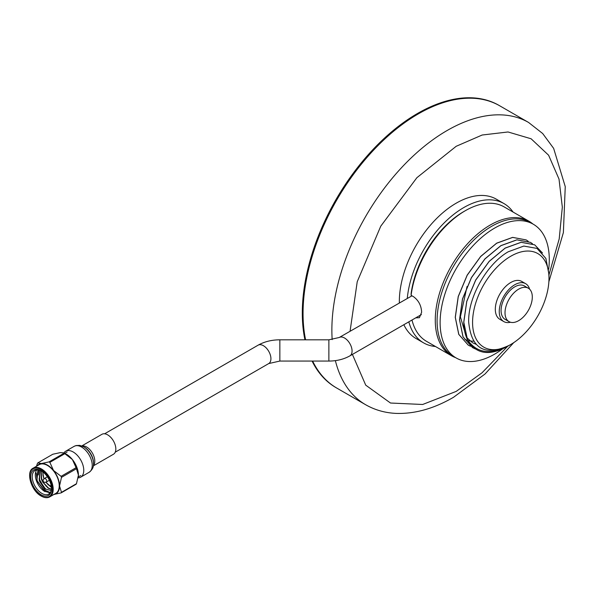 <?xml version="1.0" encoding="UTF-8"?>
<svg xmlns="http://www.w3.org/2000/svg" width="595" height="595" viewBox="0 0 595 595"><rect width="100%" height="100%" fill="white"/><g stroke="black" fill="none" stroke-linecap="round" stroke-linejoin="round"><path stroke-width="0.89" d="M352.411 354.419L365.724 385.151L390.498 403.023L422.658 404.481L456.194 391.398L481.98 372.834L507.714 346.238M548.984 274.764L559.196 238.945L562.327 207.164L559.017 179.095L548.612 155.228L531.104 138.776L508.048 131.971L482.158 135.02L456.194 146.288L416.872 177.712L380.755 226.189L357.231 281.703L350.068 331.244M418.292 113.898A162.963 94.084 120 0 0 305.599 339.819A162.963 94.084 120 0 1 418.292 113.898A162.963 94.084 120 0 1 499.77 105.828A162.963 94.084 120 0 0 418.292 113.898M335.364 360.622A162.963 94.084 120 0 0 365.62 404.719L336.807 388.089A162.963 94.084 120 0 1 312.635 361.061A162.963 94.084 120 0 0 336.807 388.089L336.049 387.65A162.963 94.084 120 0 1 312.085 361.061M548.694 269.178A77.194 44.566 120 0 0 533.298 224.226A77.194 44.566 120 0 0 494.705 228.049A77.194 44.566 120 0 0 444.279 296.072A77.194 44.566 120 0 0 456.112 357.93A77.194 44.566 120 0 0 494.705 354.107A77.194 44.566 120 0 0 502.403 349.027M533.298 224.226L530.271 222.478A77.194 44.566 120 0 0 491.671 226.301A77.194 44.566 120 0 0 441.245 294.324A77.194 44.566 120 0 0 453.078 356.174L456.112 357.93M464.821 339.343A56.823 32.807 120 0 0 467.811 340.429M467.982 340.474A56.823 32.807 120 0 0 473.627 341.195M548.873 281.777L563.376 232.593L565.25 186.629L553.648 148.378L542.699 133.54L528.576 122.458L499.012 105.389A162.963 94.084 120 0 0 417.534 113.459A162.963 94.084 120 0 0 304.938 339.819M529.595 289.17A21.874 12.629 120 0 0 525.653 283.689A21.874 12.629 120 0 0 514.72 284.774A21.874 12.629 120 0 0 500.432 304.045A21.874 12.629 120 0 0 503.787 321.575A21.874 12.629 120 0 0 510.503 322.245M525.653 283.689L521.711 281.413A21.874 12.629 120 0 0 510.778 282.499A21.874 12.629 120 0 0 496.49 301.769A21.874 12.629 120 0 0 499.845 319.299L503.787 321.575M518.662 289.148A19.3 11.141 120 0 0 506.055 306.157A19.3 11.141 120 0 0 509.015 321.62A19.3 11.141 120 0 0 518.662 320.66A19.3 11.141 120 0 0 531.268 303.658A19.3 11.141 120 0 0 528.308 288.196A19.3 11.141 120 0 0 518.662 289.148M528.308 288.196L524.366 285.92A19.3 11.141 120 0 0 514.72 286.872A19.3 11.141 120 0 0 502.113 303.881A19.3 11.141 120 0 0 505.073 319.344L509.015 321.62M455.636 357.654A77.618 44.818 -60 0 1 451.345 355.669A77.618 44.818 -60 0 1 435.272 320.14A77.618 44.818 -60 0 1 469.15 242.024A77.618 44.818 -60 0 1 528.97 221.228A77.618 44.818 -60 0 1 532.83 223.951M528.97 221.228L504.099 206.874A77.618 44.818 120 0 0 465.29 210.719A77.618 44.818 120 0 0 411.1 295.313L413.607 296.756C418.664 300.534 421.334 305.704 421.624 312.263L419.416 317.7L415.741 317.856M411.993 320.013A77.618 44.818 120 0 0 426.481 341.314L451.345 355.669M534.652 244.813L521.131 242.277L505.17 248.055L489.187 261.309L475.673 280.029L466.725 301.397L463.743 322.222C463.847 330.322 465.632 337.12 469.091 342.631C477.703 354.27 490.332 355.624 506.962 346.677L509.164 345.405C490.659 355.185 476.774 353.289 467.499 339.715L463.803 322.297L466.763 301.501L475.688 280.148L489.187 261.406L505.162 248.13L521.146 242.314L534.66 244.82L542.514 253.016M467.499 339.715A60.035 34.666 120 0 0 469.091 342.631M475.212 348.901L472.527 347.599L463.066 336.867L459.563 319.842L462.523 299.047L471.441 277.701L484.94 258.959L500.916 245.683L516.899 239.867L530.42 242.366L532.458 243.719M530.413 242.366L516.884 239.822L500.923 245.609L484.94 258.855L471.426 277.582L462.479 298.95L459.496 319.768L462.992 336.807L472.497 347.577M470.444 346.231L468.28 345.145L458.819 334.412L455.316 317.395L458.276 296.6L467.194 275.247L480.693 256.505L496.676 243.229L512.659 237.412L526.173 239.919L528.211 241.272M526.166 239.911L512.645 237.375L496.676 243.154L480.693 256.408L467.179 275.128L458.232 296.496L455.257 317.321L458.745 334.353L468.22 345.107M509.454 345.234L510.778 344.475A54.033 31.2 -60 0 1 472.571 322.416A54.033 31.2 -60 0 1 510.778 256.237A54.033 31.2 -60 0 1 548.984 278.296A54.033 31.2 -60 0 1 510.778 344.475L509.454 345.234C484.813 356.673 471.225 348.871 468.674 321.821C468.005 297.098 487.03 263.875 508.212 251.789L523.801 246.062L537.032 248.412L545.868 258.431L548.984 274.607L548.984 278.296M513.076 212.058A80.407 46.425 120 0 0 503.98 203.579A80.407 46.425 120 0 0 463.773 207.566A80.407 46.425 120 0 0 407.27 298.512L411.956 295.812M503.98 203.579L496.401 199.206A80.407 46.425 120 0 0 456.194 203.185A80.407 46.425 120 0 0 399.342 302.796M403.856 324.714A80.407 46.425 120 0 0 415.987 338.481L423.573 342.854A80.407 46.425 120 0 0 435.458 346.498M408.832 321.843A80.407 46.425 120 0 0 423.573 342.854M115.222 452.193L268.724 363.567L279.851 361.061L328.871 361.061C336.703 361.046 343.702 359.321 349.867 355.884A10.621 6.129 -120 0 0 352.069 351.02A10.621 6.129 -120 0 0 344.557 338.02A10.621 6.129 -120 0 0 339.247 337.491L407.27 298.512M465.29 210.719L463.773 211.589A75.476 43.576 120 0 0 411.123 293.551L411.1 295.313M467.053 286.478L460.396 316.838L466.383 337.246M466.48 337.365L472.482 342.69L476.015 344.289M93.326 465.87L113.444 454.253A11.513 6.649 -120 0 0 113.876 441.743A11.513 6.649 -120 0 0 102.89 433.911A11.513 6.649 -120 0 0 101.931 434.305L81.812 445.923M78.168 477.882A14.987 8.65 -120 0 0 79.418 477.696A14.987 8.65 -120 0 0 80.667 477.183A14.987 8.65 -120 0 0 81.225 460.902A14.987 8.65 -120 0 0 66.93 450.72A14.987 8.65 -120 0 0 65.681 451.226A14.987 8.65 -120 0 0 63.829 453.033M43.361 482.456A0.922 0.535 -120 0 1 43.019 482.374A0.922 0.535 -120 0 1 42.446 481.66A0.922 0.535 -120 0 1 42.461 480.901L44.112 478.722A2.016 1.16 60 0 1 44.32 478.536A2.016 1.16 60 0 1 45.332 478.64A2.016 1.16 60 0 1 46.648 480.41A2.016 1.16 60 0 1 46.336 482.032A2.016 1.16 60 0 1 46.068 482.114L43.361 482.456A0.922 0.535 -120 0 0 43.651 481.779A0.922 0.535 -120 0 0 43.019 480.864A0.922 0.535 -120 0 0 42.461 480.901L41.643 478.93L41.181 470.801M36.771 469.909A13.618 7.861 -120 0 0 36.526 481.043A13.618 7.861 -120 0 0 44.945 491.626L36.912 480.76L37.887 469.864M50.277 492.548L45.577 490.525L39.716 481.556L39.233 480.321L39.865 470.258M39.716 481.556L44.997 488.316L46.298 489.276L51.17 490.496M41.092 494.735A14.704 8.494 60 0 1 30.695 476.729A14.704 8.494 60 0 1 41.092 470.719L41.092 470.719A14.704 8.494 60 0 1 51.49 488.733A14.704 8.494 60 0 1 41.092 494.735M41.486 470.957A13.618 7.861 -120 0 0 35.053 470.489A13.618 7.861 -120 0 0 32.97 481.4A13.618 7.861 -120 0 0 41.858 493.404A13.618 7.861 -120 0 0 48.671 494.073A13.618 7.861 -120 0 0 51.482 488.272M64.044 453.234L64.595 453.338A17.017 9.825 60 0 1 66.395 454.223A17.017 9.825 60 0 1 72.412 459.563L64.84 453.695A19.338 11.164 -120 0 0 64.446 453.457A19.338 11.164 -120 0 0 64.044 453.234L49.05 461.891A19.338 11.164 60 0 1 49.452 462.114A19.338 11.164 60 0 1 49.854 462.352L64.84 453.695M33.186 468.146L39.211 464.665A16.586 9.572 60 0 1 47.503 465.483A16.586 9.572 60 0 1 58.34 480.098A16.586 9.572 60 0 1 55.796 493.389L49.772 496.87C47.384 498.186 44.536 497.918 41.204 496.074C31.037 490.83 25.578 471.485 33.186 468.146A16.586 9.572 60 0 1 41.479 468.964A16.586 9.572 60 0 1 52.308 483.579A16.586 9.572 60 0 1 49.772 496.87M48.336 484.999L47.295 483.78M46.194 486.234L43.405 482.456M42.52 480.82L41.211 477.517M44.06 487.469L39.069 478.752M38.303 474.936L38.854 469.983M50.062 492.839L45.213 491.47L37.232 480.886L36.258 472.958M61.092 492.905L76.078 484.256A19.338 11.164 -120 0 0 76.48 483.683L61.486 492.34A19.338 11.164 60 0 1 61.092 492.905L53.52 494.534M36.459 466.257L37.418 463.46A19.338 11.164 60 0 1 37.82 462.895L52.806 454.238L60.378 452.609L63.397 452.862M61.486 477.361L76.48 468.704A19.338 11.164 -120 0 0 76.078 467.677L61.092 476.327A19.338 11.164 60 0 1 61.486 477.361L59.537 485.974L61.486 492.34M76.48 483.683L78.428 475.07L76.48 468.704M76.078 467.677L72.412 459.563A17.017 9.825 60 0 1 78.428 475.07A17.017 9.825 60 0 1 78.295 477.071A17.017 9.825 60 0 1 78.28 477.16M49.854 462.352L53.52 470.466L61.092 476.327M37.82 462.895L41.486 463.52L49.05 461.891M53.885 494.497A17.017 9.825 -120 0 0 59.537 485.974A17.017 9.825 -120 0 0 53.52 470.466A17.017 9.825 -120 0 0 41.486 463.52A17.017 9.825 -120 0 0 37.299 465.766M51.393 489.365L48.15 488.168L42.766 482.173M42.386 481.452L41.375 479.087L41.003 470.712M51.438 487.55L45.651 482.166M43.941 478.953L42.624 471.738M44.997 488.316L39.501 480.165L39.977 470.295M51.415 489.179L48.418 488.012L43.286 482.463M51.415 487.253L46.797 483.252M42.87 473.36L42.87 471.924M528.576 122.458A162.963 94.084 120 0 0 447.098 130.528A162.963 94.084 120 0 0 332.174 339.619M268.724 363.567A10.621 6.129 -120 0 0 270.926 358.703A10.621 6.129 -120 0 0 266.292 348.016A10.621 6.129 -120 0 0 258.111 345.174C264.485 341.619 271.729 339.834 279.851 339.819L328.871 339.819L339.247 337.491M279.851 361.061L279.851 339.819M328.871 361.061L328.871 339.819M93.504 463.795A13.73 7.928 -120 0 0 83.694 446.8L84.386 447.187A12.778 7.378 -120 0 1 93.512 463.007L93.504 463.795C93.779 466.956 92.322 469.79 89.131 472.296A14.987 8.65 -120 0 0 89.689 456.015A14.987 8.65 -120 0 0 75.386 445.834A14.987 8.65 -120 0 0 74.144 446.339L65.681 451.226M93.363 465.617A11.513 6.649 -120 0 0 92.403 453.1A11.513 6.649 -120 0 0 82.043 446.012M46.001 482.121A9.26 5.348 -120 0 0 49.564 485.394A9.26 5.348 -120 0 0 51.267 486.122M41.092 495.828A16.043 9.26 -120 0 0 52.434 489.276A16.043 9.26 -120 0 0 41.092 469.634A16.043 9.26 -120 0 0 29.75 476.179A16.043 9.26 -120 0 0 41.092 495.828M43.242 472.222A9.26 5.348 -120 0 0 44.067 478.774M365.62 404.719C374.976 410.067 385.27 412.96 396.501 413.413C415.072 413.934 434.082 408.564 453.531 397.281L485.037 373.995L513.738 342.631M104.601 433.8L258.111 345.174M349.867 355.884L421.394 314.591M74.144 446.339L76.093 445.543L79.775 445.38L83.694 446.8M89.131 472.296L80.667 477.183M51.304 486.368L49.675 485.646L45.882 482.136M46.336 482.032L49.385 480.269M78.309 476.967L80.749 475.554M64.691 453.383L67.131 451.969M44.32 478.536L47.369 476.781M43.048 472.066L42.937 475.093L44 478.871"/></g></svg>
